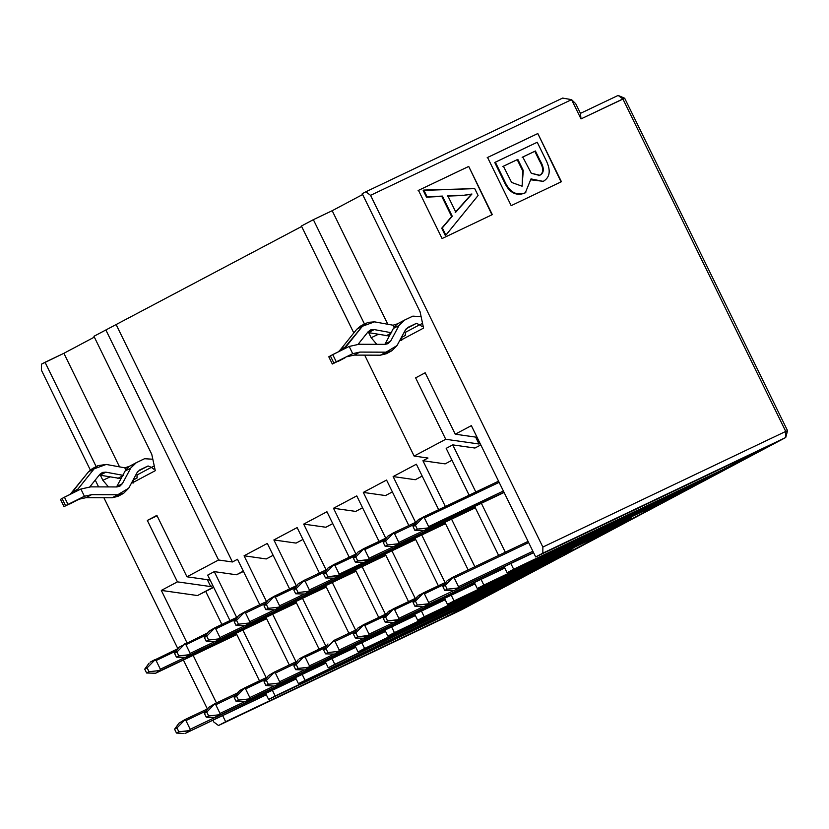 <?xml version="1.0" encoding="UTF-8"?>
<svg xmlns="http://www.w3.org/2000/svg" width="829" height="829" viewBox="0 0 829 829"><rect width="100%" height="100%" fill="white"/><g stroke="black" fill="none" stroke-linecap="round" stroke-linejoin="round"><path stroke-width="1.24" d="M575.73 103.729L580.455 113.366L575.73 103.729L571.564 99.646L581.005 118.91L580.455 113.366L581.005 118.91L624.683 98.247L618.144 95.428L622.88 98.972L618.144 95.428L580.455 113.366L618.144 95.428L624.683 98.247L622.88 98.972L785.747 431.422L785.726 437.505L787.55 430.697L785.747 431.422L542.86 547.057L542.84 553.15L785.726 437.505L785.747 431.422L787.55 430.697L785.726 437.505L461.38 609.885L218.504 725.52L213.758 721.976L212.898 720.235L213.758 721.976L218.504 725.52L461.38 609.885L785.726 437.505L535.679 556.953L471.359 425.64L455.256 434.199L425.173 372.781L415.63 377.858L445.722 439.266L479.027 444.002L475.639 437.09L479.027 444.002L480.074 443.442L479.027 444.002L445.722 439.266L414.117 456.064L428.002 458.033L422.925 460.727L445.132 463.877L451.992 460.23L445.132 463.877L422.925 460.727L445.349 506.498L422.925 460.727L428.002 458.033L414.117 456.064L445.722 439.266L415.63 377.858L425.173 372.781L455.256 434.199L477.069 437.297L455.256 434.199L471.359 425.64L535.679 556.953L757.633 451.277L535.679 556.953L542.84 553.15L542.86 547.057L785.747 431.422L622.88 98.972L581.005 118.91L571.564 99.646L575.73 103.729M468.717 166.432L491.97 214.804L468.717 166.432L418.469 190.359L442.075 238.545L492.322 214.618L468.717 166.432L492.322 214.618L442.075 238.545L418.469 190.359L468.717 166.432M487.566 157.458L511.172 205.644L561.42 181.717L537.814 133.531L561.067 181.903L537.814 133.531L487.566 157.458L537.814 133.531L561.42 181.717L511.172 205.644L487.566 157.458M161.323 590.414L177.427 581.865L147.334 520.446L156.878 515.369L186.96 576.787L218.566 560L232.441 561.969L237.508 559.274L259.788 604.755L237.508 559.274L232.441 561.969L218.566 560L186.96 576.787L210.131 580.082L186.96 576.787L156.878 515.369L147.334 520.446L157.085 515.804L147.334 520.446L177.427 581.865L210.732 586.59L212.784 585.492L210.732 586.59L207.343 579.678L210.732 586.59L177.427 581.865L161.323 590.414L186.96 642.724L161.323 590.414L197.551 595.554L213.53 587.015M447.598 616.051L480.095 598.776L268.617 699.469L275.176 695.977L272.378 690.267L275.176 695.977L486.654 595.295L509.908 582.932L486.654 595.295L486.136 594.248L486.654 595.295L275.176 695.977L480.095 598.776L447.598 616.051L446.883 614.59L447.598 616.051L225.654 721.717L447.598 616.051M266.182 677.635L242.866 630.04L266.182 677.635M214.255 571.627L236.462 574.777L243.467 571.44L236.462 574.777L243.322 571.14L236.462 574.777L214.255 571.627L236.679 617.408L214.255 571.627L207.696 575.119L229.975 620.6M236.172 633.232L259.487 680.827M265.674 693.458L268.617 699.469M560.694 555.451L573.44 549.865L572.601 548.135L573.44 549.865L611.895 529.42L387.858 636.092L384.915 630.081L387.858 636.092L611.895 529.42L573.44 549.865L560.694 555.451M656.91 505.503L644.351 511.483L644.029 510.83L644.351 511.483L658.962 503.721L447.484 604.403L444.541 598.393L447.484 604.403L658.962 503.721L644.351 511.483L656.91 505.503L618.455 525.938L617.947 524.892L618.455 525.938L656.91 505.503M631.004 517.027L631.522 518.073L624.962 521.555L417.671 620.247L414.728 614.237L417.671 620.247L624.962 521.555L631.522 518.073L631.004 517.027M545.762 562.559L546.27 563.606L560.881 555.844L546.27 563.606L545.762 562.559M515.949 578.404L516.467 579.45L539.71 567.088L328.243 667.78L325.289 661.77L328.243 667.78L539.71 567.088L516.467 579.45L298.43 683.624L509.908 582.932L298.43 683.624L295.487 677.614L298.43 683.624L516.467 579.45L515.949 578.404M571.388 548.715L571.896 549.762L565.337 553.244L358.045 651.936L355.102 645.926L358.045 651.936L565.337 553.244L571.896 549.762L571.388 548.715M724.422 467.09L725.137 468.551L757.633 451.277L725.137 468.551L724.422 467.09M694.816 483.348L695.324 484.385L718.577 472.033L507.099 572.715L504.156 566.715L507.099 572.715L513.659 569.233L510.861 563.523L513.659 569.233L725.137 468.551L507.099 572.715L718.577 472.033L695.324 484.385L694.816 483.348M665.003 499.193L665.511 500.229L688.764 487.877L477.286 588.559L474.343 582.559L477.286 588.559L688.764 487.877L665.511 500.229L665.003 499.193M273.135 555.295L266.264 558.943L273.135 555.295M302.937 539.451L296.077 543.099L302.937 539.451M332.75 523.607L325.89 527.254L332.75 523.607M362.563 507.762L355.703 511.41L362.563 507.762M392.376 491.918L385.506 495.566L392.376 491.918M422.179 476.074L415.319 479.722L422.179 476.074M474.944 448.033L452.738 444.883L475.815 491.991L452.738 444.883L446.178 448.365L469.121 495.182L446.178 448.365L452.738 444.883L474.944 448.033L480.81 444.935M267.321 543.43L244.068 555.782L266.264 558.943L244.068 555.782L266.492 601.564L244.068 555.782L267.321 543.43L289.601 588.911L267.321 543.43M356.75 495.897L333.496 508.26L355.703 511.41L333.496 508.26L355.921 554.031L333.496 508.26L356.75 495.897L379.029 541.378L356.75 495.897M326.937 511.742L303.683 524.104L325.89 527.254L303.683 524.104L326.108 569.875L303.683 524.104L326.937 511.742L349.216 557.223L326.937 511.742M297.134 527.586L273.881 539.948L296.077 543.099L273.881 539.948L296.305 585.72L273.881 539.948L297.134 527.586L319.414 573.067L297.134 527.586M363.309 492.416L385.506 495.566L363.309 492.416L385.734 538.187L363.309 492.416L386.563 480.053L363.309 492.416M416.376 464.209L393.122 476.571L415.319 479.722L393.122 476.571L415.547 522.343L393.122 476.571L416.376 464.209L438.655 509.69L416.376 464.209M391.92 550.819L415.236 598.414L391.92 550.819M421.433 611.046L424.23 616.766L631.522 518.073L417.671 620.247L424.23 616.766L421.433 611.046M408.531 601.605L385.216 554.01L408.531 601.605M348.916 633.294L325.6 585.699L348.916 633.294M332.305 582.507L355.62 630.102L332.305 582.507M361.807 642.734L364.605 648.454L571.896 549.762L358.045 651.936L364.605 648.454L361.807 642.734M319.103 649.138L295.787 601.543L319.103 649.138M302.492 598.351L325.807 645.946L302.492 598.351M331.994 658.578L334.792 664.298L546.27 563.606L328.243 667.78L334.792 664.298L331.994 658.578M378.729 617.45L355.413 569.855L378.729 617.45M362.107 566.663L385.433 614.258L362.107 566.663M391.62 626.89L394.417 632.61L618.455 525.938L387.858 636.092L394.417 632.61L391.62 626.89M438.344 585.761L415.028 538.166L438.344 585.761M408.842 525.534L386.563 480.053L408.842 525.534M421.733 534.974L445.049 582.569L421.733 534.974M451.235 595.201L454.033 600.921L665.511 500.229L447.484 604.403L454.033 600.921L451.235 595.201M468.157 569.917L444.841 522.322L468.157 569.917M451.546 519.13L474.862 566.725L451.546 519.13M481.048 579.367L483.846 585.077L695.324 484.385L477.286 588.559L483.846 585.077L481.048 579.367M498.623 555.42L474.654 506.478L498.623 555.42M505.327 552.228L481.359 503.286L505.327 552.228M418.117 190.546L468.364 166.619L418.117 190.546M487.203 157.655L537.461 133.728L487.203 157.655M787.55 430.697L624.683 98.247L787.55 430.697M199.136 594.714L213.685 587.346L199.136 594.714M222.193 625.045L205.779 591.554L222.193 625.045M193.147 655.366L216.462 702.961L193.147 655.366M222.649 715.593L225.654 721.717L218.504 725.52L225.654 721.717L222.649 715.593M289.29 664.982L265.974 617.387L289.29 664.982M272.679 614.196L295.994 661.791L272.679 614.196M302.181 674.423L304.989 680.132L302.181 674.423M562.632 98.081L571.564 99.646L562.632 98.081L365.817 191.8L370.563 195.343L571.564 99.646L370.563 195.343L542.86 547.057L370.563 195.343L365.817 191.8L562.632 98.081M41.45 370.252L41.471 364.169L45.056 362.273L96.164 466.603L45.056 362.273L63.895 353.299L41.471 364.169L41.45 370.252L90.309 469.981L41.45 370.252M207.364 708.94L183.396 660.008L207.364 708.94M177.862 648.703L103.905 497.752L177.862 648.703L154.691 660.153L156.101 660.526L176.256 650.92L156.101 660.526L160.349 669.19L184.774 657.563L160.349 669.19L156.101 660.526L154.691 660.153L154.919 659.635L150.142 662.164L177.862 648.703M98.589 486.882L95.252 480.074L98.589 486.882M371.174 337.724L378.211 334.367L371.174 337.724L376.78 344.325L371.174 337.724L368.667 332.605L371.174 337.724M387.848 324.315L332.191 210.711L313.352 219.675L364.459 324.015L313.352 219.675L332.191 210.711L362.646 194.525L332.191 210.711L387.848 324.315M102.879 480.312L109.915 476.955L102.879 480.312L108.495 486.924L102.879 480.312L100.371 475.204L102.879 480.312M119.552 466.903L63.895 353.299L94.351 337.113L63.895 353.299L119.552 466.903M155.272 470.685L151.769 454.323L93.936 336.284L301.652 226.472L93.936 336.284L151.769 454.323L155.272 470.685L131.262 483.442L155.272 470.685M301.424 226.016L313.352 219.675L301.424 226.016L353.807 332.957L301.424 226.016M362.232 193.696L365.817 191.8L362.232 193.696L420.065 311.735L362.232 193.696M423.567 328.097L420.065 311.735L423.567 328.097L399.557 340.854L423.567 328.097M358.884 343.31L359.351 344.273L358.884 343.31M364.677 355.133L414.117 456.064L364.677 355.133M218.566 560L105.863 329.952L218.566 560M232.441 561.969L116.329 324.968L232.441 561.969M539.461 175.437C544.352 173.147 544.57 168.204 540.125 160.619L539.524 160.93L540.125 160.619L535.41 150.992L534.809 151.303L539.524 160.93C543.979 168.525 543.751 173.468 538.86 175.758C543.751 173.468 543.979 168.525 539.524 160.93L534.809 151.303L522.156 157.334L535.41 150.992L540.125 160.619C544.57 168.204 544.352 173.147 539.461 175.437L531.316 173.282L522.757 157.013L535.41 150.992L522.757 157.013L531.316 173.282L539.824 175.261M543.337 181.333L531.182 179.852L543.337 181.333M525.493 192.701L524.716 193.116C515.7 196.452 508.716 192.38 503.752 180.888L494.758 162.515L503.752 180.888C508.716 192.38 515.7 196.452 524.716 193.116L525.493 192.701M522.156 186.152L522.674 170.826L517.213 159.686L502.82 166.536L517.814 159.365L523.265 170.505L522.073 186.193L511.617 182.453L503.41 166.225L517.814 159.365L503.41 166.225L511.617 182.453L522.073 186.193L523.265 170.505L517.814 159.365L517.213 159.686L522.674 170.826L523.265 170.505L522.674 170.826L522.156 186.152M455.204 212.431L471.338 194.328L462.074 195.54L447.204 196.1L462.074 195.54L471.939 194.017L455.795 212.11L447.795 195.779L462.665 195.229L447.795 195.779L455.795 212.11L471.939 194.017L462.074 195.54L471.939 194.017L455.204 212.431M445.287 235.467L441.722 228.213L451.65 216.556L441.784 196.411L426.51 197.157L423.194 190.38L426.51 197.157L441.784 196.411L451.65 216.556L441.722 228.213L445.287 235.467L445.878 235.156L445.287 235.467M478.095 195.499L445.878 235.156L442.323 227.892L441.722 228.213L452.251 216.234L451.65 216.556L452.251 216.234L442.385 196.09L426.51 197.157L427.111 196.836L423.795 190.069L423.194 190.38L474.727 188.629L478.095 195.499L474.727 188.629L423.795 190.069L427.111 196.836L442.385 196.09L452.251 216.234L442.323 227.892L445.878 235.156L478.095 195.499M537.223 142.256L546.083 160.339C551.036 170.391 550.073 177.406 543.192 181.406L531.006 178.898L525.317 192.794C516.301 196.141 509.317 192.059 504.353 180.567L503.752 180.888L504.353 180.567L495.348 162.194L494.758 162.515L537.223 142.256L495.348 162.194L504.353 180.567C509.317 192.059 516.301 196.141 525.317 192.794L531.006 178.898L543.192 181.406C550.073 177.406 551.036 170.391 546.083 160.339L537.223 142.256M423.111 325.973L422.013 326.553L419.64 324.781L405.329 332.388L405.319 335.424L401.744 337.33L401.723 340.377L401.744 337.33L405.319 335.424L405.329 332.388L419.64 324.781L422.013 326.553L423.111 325.973M154.816 468.561L153.717 469.141L151.344 467.369L137.034 474.976L137.023 478.022L133.448 479.918L133.438 482.965L133.448 479.918L137.023 478.022L137.034 474.976L151.344 467.369L153.717 469.141L154.816 468.561M422.562 323.393L419.64 324.781L416.365 323.372L406.231 328.761L416.365 323.372L419.64 324.781L422.562 323.393M404.604 331.434L405.329 332.388L404.604 331.434M397.505 323.828L393.07 325.217L374.521 321.859L362.428 326.243L356.771 329.248L340.584 349.496L356.771 329.248L362.428 326.243L346.253 346.481L340.584 349.496L338.533 351.641L340.584 349.496L346.253 346.481L343.03 349.558L362.428 326.243L367.807 322.377L374.521 321.859L393.07 325.217L397.505 323.828L396.531 324.605L398.998 323.041L396.531 324.605L393.381 328.46L399.05 325.455L403.723 320.522L412.821 316.139L421.111 316.626L412.821 316.139L404.656 320.025L399.05 325.455L390.687 341.051L385.184 344.356L359.05 344.263L349.175 346.449L352.708 353.672L359.89 352.087L386.034 352.18L397.029 345.569L405.391 329.973L408.2 327.258L416.365 323.372L407.961 327.372M154.267 465.981L151.344 467.369L148.07 465.96L137.935 471.349L148.07 465.96L151.344 467.369L154.267 465.981M136.308 474.022L137.034 474.976L136.308 474.022M125.086 471.059L130.754 468.043L135.428 463.121L144.526 458.727L152.816 459.225L144.526 458.727L136.36 462.623L130.754 468.043L122.391 483.639L116.889 486.944L90.755 486.861L80.879 489.037L84.413 496.26L91.605 494.675L117.739 494.768L128.744 488.157L137.096 472.561L139.904 469.846L148.07 465.96L139.666 469.97M389.329 336.025L367.548 332.47L389.329 336.025M366.252 323.061L360.584 326.066L356.771 329.248L363.62 324.947M121.034 478.613L99.252 475.058L121.034 478.613M97.957 465.649L106.226 464.447L94.133 468.831L97.957 465.649L92.288 468.665L88.475 471.846L94.133 468.831L77.957 489.069L94.133 468.831L88.475 471.846L72.289 492.084L77.957 489.069L74.734 492.146L77.957 489.069L72.289 492.084L70.237 494.239L88.475 471.846L95.325 467.535M296.14 678.951L215.239 717.468L206.286 717.209L204.39 713.354L208.742 707.355L214.576 703.852L214.348 704.37L215.768 704.743L220.017 713.417L219.436 714.753L220.006 714.94L215.239 717.468L296.14 678.951L215.219 717.479M296.036 678.733L220.006 714.94L296.036 678.733M244.451 701.78L220.017 713.417L244.451 701.78M235.923 695.148L215.768 704.743L235.923 695.148M214.587 703.852L237.529 692.93L214.597 703.842M207.675 632.869L178.888 647.294L174.546 653.293L176.929 652.029L178.815 655.884L190.152 654.869L185.385 657.407L266.637 618.724L185.385 657.407L176.432 657.148L174.546 653.293L178.888 647.294L207.675 632.859M184.722 643.791L184.504 644.309L185.914 644.682L206.069 635.076L185.914 644.682L190.162 653.356L214.587 641.719L190.162 653.356L185.914 644.682L184.504 644.309L184.722 643.791M325.952 663.107L245.042 701.624L236.089 701.365L234.203 697.51L238.555 691.51L244.389 688.008L244.161 688.526L245.571 688.899L249.819 697.572L249.249 698.909L249.819 699.096L245.042 701.624L325.952 663.107L245.032 701.635L325.849 662.889L249.819 699.096L238.483 700.101L236.089 701.365L245.042 701.624M274.254 685.935L249.819 697.572L274.254 685.935M265.726 679.303L245.571 688.899L265.726 679.303M267.332 677.086L239.622 690.547L234.203 697.51L236.586 696.246L238.483 700.101L249.249 698.909L249.819 697.572L245.571 688.899L244.161 688.526L236.586 696.246L244.389 688.008L267.332 677.086M208.701 631.449L237.488 617.025L214.535 627.947L214.317 628.465L215.727 628.838L235.882 619.242L215.727 628.838L219.975 637.511L244.4 625.874L219.975 637.511L215.727 628.838L214.317 628.465L214.535 627.947L208.815 631.325L204.348 637.449L208.701 631.449M355.755 647.262L274.855 685.78M355.651 647.055L279.622 683.251L355.651 647.055M304.067 670.091L279.632 681.728L279.062 683.065L279.622 683.251L268.285 684.257L265.902 685.521L273.446 686.049L265.902 685.521L264.016 681.666L268.358 675.666L274.202 672.164L273.974 672.682L275.383 673.055L279.632 681.728L304.067 670.091M295.538 663.459L275.383 673.055L295.538 663.459M274.202 672.164L268.358 675.666L264.016 681.666L266.399 680.402L273.974 672.682L266.399 680.402L268.285 684.257L279.062 683.065L279.632 681.728L275.383 673.055L273.974 672.682L274.202 672.164L297.145 661.241L274.223 672.153M238.514 615.605L244.368 612.092L244.12 612.621L245.529 612.994L265.694 603.398L245.529 612.994L249.778 621.667L274.212 610.03L249.778 621.667L245.529 612.994L244.12 612.621L244.348 612.103L238.628 615.481L234.161 621.605L238.514 615.605M267.29 601.18L244.348 612.103L267.301 601.18M299.238 658.858L326.958 645.397L304.005 656.33L303.787 656.837L305.196 657.21L309.445 665.884L308.865 667.221L309.435 667.407L304.668 669.946L295.715 669.677L293.829 665.822L296.212 664.557L304.005 656.319L299.238 658.858M385.568 631.418L304.668 669.946L385.464 631.211L309.435 667.407L298.098 668.412L295.715 669.677L304.668 669.946M333.88 654.247L309.445 665.884L333.88 654.247M325.351 647.615L305.196 657.21L325.351 647.615M268.316 599.761L297.103 585.336L274.161 596.258L273.933 596.776L275.342 597.149L295.497 587.554L275.342 597.149L279.591 605.823L304.015 594.186L279.591 605.823L275.342 597.149L273.933 596.776L274.161 596.258L268.316 599.761L263.974 605.761L268.316 599.761M333.818 640.485L333.6 641.004L335.009 641.366L355.164 631.771L335.009 641.366L339.258 650.04L338.678 651.376L339.248 651.563L334.481 654.102L325.528 653.843L323.642 649.988L326.025 648.713L333.838 640.465L356.771 629.553L333.818 640.485M327.983 643.978L323.642 649.988L327.983 643.978M415.381 615.574L334.46 654.102M415.277 615.367L339.248 651.563L415.277 615.367M363.693 638.403L339.258 650.04L363.693 638.403M298.129 583.917L303.963 580.414L303.746 580.932L305.155 581.305L325.31 571.709L305.155 581.305L309.404 589.979L333.828 578.352L309.404 589.979L305.155 581.305L303.746 580.932L303.963 580.414L298.129 583.917L293.787 589.916L298.129 583.917M326.916 569.492L303.963 580.414L326.916 569.492M363.641 624.631L386.583 613.709L357.796 628.144L363.63 624.641L363.403 625.159L364.812 625.522L369.06 634.195L368.49 635.532L369.06 635.719L362.874 638.517L355.33 637.998L353.444 634.144L357.796 628.144L353.444 634.144L355.828 632.869L363.651 624.631M445.194 599.74L364.283 638.257L445.09 599.522L369.06 635.719L357.724 636.724L355.33 637.998L364.283 638.257M393.506 622.558L369.06 634.195L393.506 622.558M384.977 615.926L364.812 625.522L384.977 615.926M333.776 564.57L356.729 553.648L327.942 568.072L323.6 574.072L325.984 572.808L327.869 576.663L339.206 575.658L334.439 578.186L415.681 539.503L334.439 578.186L325.486 577.927L323.6 574.072L327.942 568.072L333.807 564.559M333.559 565.088L334.968 565.461L355.123 555.865L334.968 565.461L339.216 574.134L363.641 562.508L339.216 574.134L334.968 565.461L333.559 565.088L325.984 572.808L333.559 565.088M475.007 583.896L394.096 622.413L385.143 622.154L383.257 618.299L387.599 612.299L393.443 608.797L393.215 609.315L394.625 609.678L398.873 618.351L398.303 619.688L398.873 619.874L394.096 622.413L475.007 583.896L394.086 622.413L474.893 583.678L398.873 619.874L387.526 620.88L385.143 622.154L394.096 622.413M423.308 606.724L398.873 618.351L423.308 606.724M414.78 600.082L394.625 609.678L414.78 600.082M416.386 597.864L388.666 611.325L383.257 618.299L385.64 617.025L387.526 620.88L398.303 619.688L398.873 618.351L394.625 609.678L393.215 609.315L385.64 617.025L393.443 608.797L416.386 597.864M363.599 548.725L386.542 537.803L357.755 552.228L353.403 558.228L355.786 556.964L357.682 560.818L369.019 559.813L364.252 562.342L445.494 523.659L364.252 562.342L355.299 562.083L353.403 558.228L357.755 552.228L363.61 548.715M363.589 548.725L363.361 549.244L364.77 549.617L384.936 540.021L364.77 549.617L369.019 558.29L393.454 546.663L369.019 558.29L364.77 549.617L363.361 549.244L363.589 548.725M504.809 568.052L423.899 606.579M504.706 567.834L423.909 606.569L504.706 567.834M453.121 590.88L428.686 602.507L428.106 603.844L428.676 604.03L417.339 605.035L414.956 606.31L422.5 606.828L414.956 606.31L413.07 602.455L417.412 596.455L423.246 592.953L423.028 593.471L424.438 593.844L428.686 602.507L453.121 590.88M444.593 584.238L424.438 593.844L444.593 584.238M446.199 582.02L418.479 595.481L413.07 602.455L415.453 601.191L417.339 605.035L428.106 603.844L428.686 602.507L424.438 593.844L423.028 593.471L415.453 601.191L423.246 592.953L446.199 582.02M387.568 536.384L393.423 532.871L393.174 533.41L394.583 533.772L414.738 524.177L394.583 533.772L398.832 542.446L423.256 530.819L398.832 542.446L394.583 533.772L393.174 533.41L393.402 532.892L387.682 536.27L383.216 542.394L387.568 536.384M416.345 521.959L393.402 532.892L416.345 521.959M423.204 517.047L498.561 481.172L418.438 519.576L413.029 526.55L415.412 525.275L417.298 529.13L428.634 528.125L423.868 530.664L504.094 492.467L423.868 530.664L414.914 530.405L413.029 526.55L417.37 520.55L423.236 517.037M422.987 517.565L424.396 517.928L499.141 482.343L424.396 517.928L428.645 526.602L503.39 491.017L428.645 526.602L424.396 517.928L422.987 517.565L415.412 525.275L422.987 517.565M533.596 552.694L453.722 590.725L444.769 590.466L442.883 586.611L447.225 580.611L453.059 577.108L452.841 577.626L454.251 578L458.499 586.673L457.919 587.999L458.489 588.186L453.722 590.725L533.596 552.694L453.701 590.735L533.493 552.477L458.489 588.186L447.152 589.201L444.769 590.466L453.722 590.725M532.892 551.244L458.499 586.673L532.892 551.244M528.643 542.57L454.251 578L528.643 542.57M453.059 577.108L447.225 580.611L442.883 586.611L445.266 585.347L452.841 577.626L445.266 585.347L447.152 589.201L457.919 587.999L458.499 586.673L454.251 578L452.841 577.626L453.059 577.108L528.063 541.399L453.09 577.098M397.879 323.621L404.656 320.025M399.05 325.455L393.381 328.46L385.019 344.066L390.687 341.051L399.05 325.455M330.47 356.097L333.9 363.092L344.937 357.827L332.315 364.014L333.9 363.092L330.356 355.869L349.175 346.449L332.74 354.605L336.284 361.827L352.708 353.672L349.175 346.449L359.05 344.263L385.184 344.356L388.117 343.641L390.687 341.051L384.853 344.356L393.381 328.46L396.531 324.605M359.9 352.087L352.708 353.672L347.05 356.688L354.232 355.102L359.9 352.087L354.232 355.102L380.366 355.185L386.034 352.18L359.89 352.087M388.863 351.869L380.366 355.185L386.231 353.765L391.899 350.75L386.034 352.18L380.366 355.185L354.232 355.102L347.05 356.688L352.708 353.672L336.284 361.827L332.74 354.605L328.781 356.781L332.315 364.014M408.2 327.258L405.391 329.973L397.029 345.569L391.899 350.75M390.77 333.341L386.096 335.818L390.77 333.341M393.07 325.217L394.086 327.289L393.184 325.217M391.754 332.812L374.169 329.569L368.501 332.574L374.169 329.569L370.801 329.828L368.117 331.755L358.107 344.284L368.117 331.755L374.169 329.569L391.754 332.812M338.408 361.278L345.31 357.631M129.604 466.199L136.36 462.623M128.236 467.193L125.086 471.048L116.723 486.654L122.391 483.639L130.754 468.043L125.086 471.048L129.21 466.426L124.889 467.805M62.175 498.695L65.605 505.69L76.641 500.426L64.02 506.602L65.605 505.69L62.061 498.457L80.879 489.037L64.444 497.193L67.988 504.415L84.413 496.26L80.879 489.037L90.755 486.861L116.889 486.944L119.822 486.229L122.391 483.639L116.557 486.944L125.086 471.048M91.605 494.675L84.413 496.26L78.755 499.276L85.936 497.69L91.605 494.675L85.936 497.69L112.081 497.783L117.739 494.768L91.605 494.675M120.568 494.467L112.081 497.783L117.936 496.353L123.604 493.338L117.739 494.768L112.081 497.783L85.936 497.69L78.755 499.276L84.413 496.26L67.988 504.415L64.444 497.193L60.486 499.379L64.02 506.602M139.904 469.846L137.096 472.561L128.744 488.157L123.604 493.338M122.474 475.929L117.801 478.416L122.474 475.929M124.775 467.805L125.801 469.877L124.775 467.805L106.226 464.447L124.775 467.805L129.21 466.426M123.459 475.4L105.874 472.157L100.205 475.172L105.874 472.157L102.506 472.416L99.822 474.354L89.812 486.872L99.822 474.354L105.874 472.157L123.459 475.4M77.004 500.229L81.491 498.26L77.004 500.229M70.113 503.866L77.014 500.219M149.075 663.138L144.733 669.138L149.075 663.138M266.327 694.795L185.406 733.323M266.223 694.578L185.427 733.313L266.223 694.578M214.638 717.624L190.204 729.261L189.623 730.587L190.193 730.784L178.857 731.789L176.473 733.054L184.017 733.572L176.473 733.054L174.587 729.199L178.929 723.199L184.763 719.696L184.546 720.214L185.955 720.588L190.204 729.261L214.638 717.624M206.11 710.992L185.955 720.588L206.11 710.992M184.763 719.696L178.929 723.199L174.587 729.199L176.971 727.935L184.546 720.214L176.971 727.935L178.857 731.789L189.623 730.587L190.204 729.261L185.955 720.588L184.546 720.214L184.763 719.696L207.716 708.774L184.794 719.686M219.436 714.753L208.67 715.945L206.286 717.209L213.82 717.727L220.006 714.94L219.436 714.753L220.017 713.417L215.768 704.743L214.348 704.37L206.784 712.09L208.67 715.945L219.436 714.753M214.576 703.852L208.742 707.355L204.39 713.354L206.784 712.09L214.576 703.852M176.929 652.029L184.504 644.309L176.929 652.029L174.546 653.293L176.432 657.148L185.385 657.407L266.523 618.507L190.152 654.869L189.582 654.682L190.162 653.356L189.582 654.682L178.815 655.884L176.432 657.148L178.815 655.884L176.929 652.029M215.198 641.563L206.245 641.304L204.348 637.449L206.742 636.185L214.317 628.465L206.742 636.185L208.628 640.04L219.395 638.838L219.975 637.511L219.395 638.838L219.965 639.024L296.336 602.662L215.198 641.563L296.44 602.88L215.198 641.563L219.509 638.848L208.628 640.04L206.245 641.304L215.198 641.563M245.001 625.719L236.047 625.46L234.161 621.605L236.545 620.341L244.12 612.621L236.545 620.341L238.441 624.196L249.208 622.993L249.778 621.667L249.208 622.993L249.778 623.19L326.149 586.818L245.001 625.719L326.253 587.036L245.001 625.719L249.322 623.004L238.441 624.196L236.047 625.46L245.001 625.719M298.171 659.822L293.829 665.822L298.171 659.822M308.865 667.221L309.445 665.884L305.196 657.21L303.787 656.837L296.212 664.557L298.098 668.412L308.865 667.221M274.813 609.875L265.86 609.616L263.974 605.761L266.358 604.496L273.933 596.776L266.358 604.496L268.244 608.351L279.021 607.149L279.591 605.823L279.021 607.149L279.591 607.346L355.962 570.984L274.813 609.875L356.066 571.191L274.813 609.875L279.135 607.16L268.244 608.351L265.86 609.616L274.813 609.875L356.066 571.191M338.678 651.376L339.258 650.04L335.009 641.366L333.6 641.004L326.025 648.713L327.911 652.568L338.678 651.376L327.911 652.568L325.528 653.843L334.481 654.102L338.678 651.376M304.626 594.03L295.673 593.771L293.787 589.916L296.171 588.652L303.746 580.932L296.171 588.652L298.057 592.507L308.823 591.315L309.404 589.979L308.823 591.315L309.393 591.502L385.775 555.14L304.626 594.03L385.879 555.347L304.626 594.03L308.937 591.315L298.057 592.507L295.673 593.771L304.626 594.03L385.879 555.347M368.49 635.532L369.06 634.195L364.812 625.522L363.403 625.159L355.828 632.869L357.724 636.724L368.49 635.532M338.636 575.471L339.216 574.134L338.636 575.471L327.869 576.663L325.486 577.927L334.439 578.186L415.578 539.296L338.636 575.471M355.786 556.964L363.361 549.244L355.786 556.964L353.403 558.228L355.299 562.083L364.252 562.342L445.391 523.451L369.019 559.813L368.449 559.627L369.019 558.29L368.449 559.627L357.682 560.818L355.299 562.083L357.682 560.818L355.786 556.964M394.055 546.508L385.102 546.249L383.216 542.394L385.599 541.119L393.174 533.41L385.599 541.119L387.485 544.974L398.262 543.783L398.832 542.446L398.262 543.783L398.832 543.969L475.204 507.607L394.055 546.508L475.307 507.825L394.055 546.508L398.376 543.793L387.485 544.974L385.102 546.249L394.055 546.508L475.307 507.825M428.065 527.938L428.645 526.602L428.065 527.938L417.298 529.13L414.914 530.405L423.868 530.664L503.991 492.25L428.065 527.938M333.9 363.092L336.284 361.827L333.9 363.092M65.605 505.69L67.988 504.415L65.605 505.69M155.572 673.252L146.619 672.993L144.733 669.138L147.116 667.873L154.691 660.153L147.116 667.873L149.002 671.718L159.779 670.526L160.349 669.19L159.779 670.526L160.339 670.713L236.721 634.351L155.572 673.252L236.825 634.568L155.572 673.252L159.893 670.537L149.002 671.718L146.619 672.993L155.572 673.252M206.784 712.09L204.39 713.354L206.286 717.209L208.67 715.945L206.784 712.09M236.586 696.246L234.203 697.51L236.089 701.365L238.483 700.101L236.586 696.246M206.742 636.185L204.348 637.449L206.245 641.304L208.628 640.04L206.742 636.185M266.399 680.402L264.016 681.666L265.902 685.521L268.285 684.257L266.399 680.402M236.545 620.341L234.161 621.605L236.047 625.46L238.441 624.196L236.545 620.341M296.212 664.557L293.829 665.822L295.715 669.677L298.098 668.412L296.212 664.557M266.358 604.496L263.974 605.761L265.86 609.616L268.244 608.351L266.358 604.496M326.025 648.713L323.642 649.988L325.528 653.843L327.911 652.568L326.025 648.713M296.171 588.652L293.787 589.916L295.673 593.771L298.057 592.507L296.171 588.652M355.828 632.869L353.444 634.144L355.33 637.998L357.724 636.724L355.828 632.869M325.984 572.808L323.6 574.072L325.486 577.927L327.869 576.663L325.984 572.808M385.64 617.025L383.257 618.299L385.143 622.154L387.526 620.88L385.64 617.025M415.453 601.191L413.07 602.455L414.956 606.31L417.339 605.035L415.453 601.191M385.599 541.119L383.216 542.394L385.102 546.249L387.485 544.974L385.599 541.119M415.412 525.275L413.029 526.55L414.914 530.405L417.298 529.13L415.412 525.275M445.266 585.347L442.883 586.611L444.769 590.466L447.152 589.201L445.266 585.347M147.116 667.873L144.733 669.138L146.619 672.993L149.002 671.718L147.116 667.873M176.971 727.935L174.587 729.199L176.473 733.054L178.857 731.789L176.971 727.935M525.203 192.867L525.804 192.556M185.375 657.418L266.637 618.724M215.177 641.573L296.44 602.88M244.99 625.729L326.253 587.036M334.419 578.196L415.681 539.503M364.232 562.352L445.494 523.659M423.857 530.664L504.094 492.467M155.562 673.262L236.825 634.568"/></g></svg>
